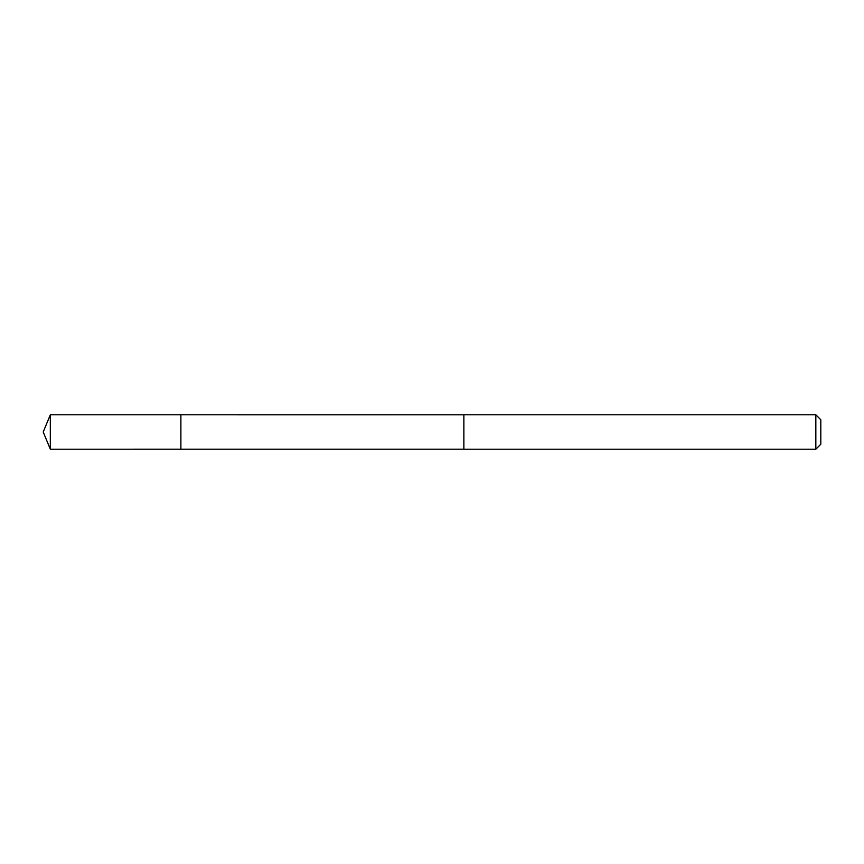 <?xml version="1.0" encoding="UTF-8"?>
<svg xmlns="http://www.w3.org/2000/svg" width="864" height="864" viewBox="0 0 864 864"><rect width="100%" height="100%" fill="white"/><g stroke="black" fill="none" stroke-linecap="round" stroke-linejoin="round"><path stroke-width="0.65" stroke-dasharray="4.32 3.24" d="M180.878 444.647L180.878 414.796L180.878 444.647M50.328 449.204L50.328 414.796M463.871 449.194L463.871 414.806M463.871 449.204L463.871 414.796M815.832 449.204L815.832 414.796M820.8 444.236L820.8 419.764"/><path stroke-width="1.3" d="M180.878 449.204L180.878 414.796L50.328 414.796L50.328 449.204L180.878 449.204L180.878 414.796L463.871 414.806L463.871 449.194L50.328 449.204L43.2 432L50.328 449.204M463.871 419.342L463.871 449.204L815.832 449.204L815.832 414.796L463.871 414.796L463.871 419.342M815.832 414.796L820.8 419.764L820.8 444.236L815.832 449.204M43.2 432L50.328 414.796"/></g></svg>
